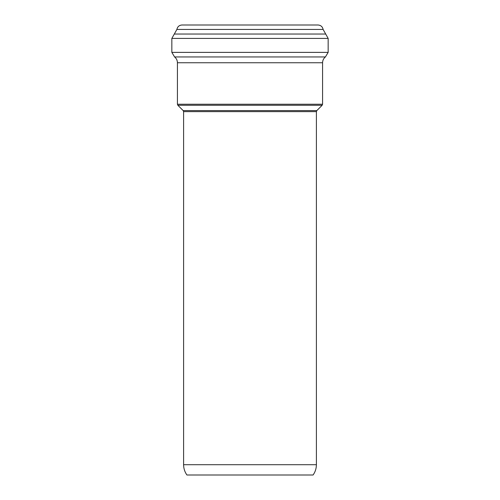 <?xml version="1.0" encoding="UTF-8"?>
<svg xmlns="http://www.w3.org/2000/svg" width="500" height="500" viewBox="0 0 500 500"><rect width="100%" height="100%" fill="white"/><g stroke="black" fill="none" stroke-linecap="round" stroke-linejoin="round"><path stroke-width="0.75" d="M316.4 111.638L316.825 110.594L322.144 105.281L177.856 105.281L183.175 110.594L183.6 111.638L316.4 111.638L316.4 464.706C316.369 468.481 315.262 471.912 313.081 475L186.919 475C184.737 471.912 183.631 468.481 183.6 464.706L316.4 464.706M171.844 38.413L328.156 38.413L323.113 29.438C322.512 26.694 320.812 25.213 318.012 25L181.988 25C179.188 25.213 177.488 26.694 176.887 29.438L171.844 38.413L171.844 52.381L174.581 56.944C176.425 58.438 177.375 60.375 177.425 62.75L177.425 104.244L177.856 105.281M328.156 38.413L328.156 52.381L325.419 56.944L174.581 56.944M322.144 105.281L322.575 104.244L322.575 62.75C322.625 60.375 323.575 58.444 325.419 56.944M316.825 110.594L183.175 110.594M323.113 29.438L176.887 29.438M325.65 34.044L174.35 34.044M328.156 52.381L171.844 52.381M322.575 62.75L177.425 62.75M322.575 104.244L177.425 104.244M183.6 111.638L183.6 464.706"/></g></svg>
